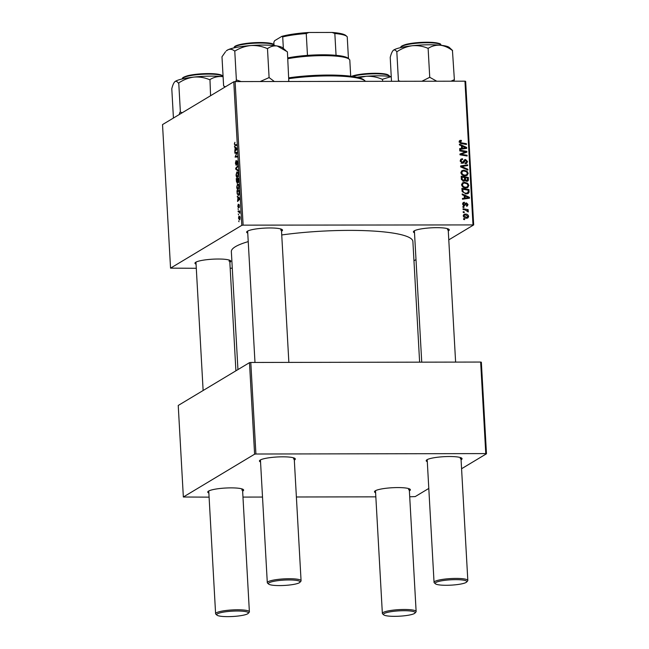 <?xml version="1.0" encoding="UTF-8"?>
<svg xmlns="http://www.w3.org/2000/svg" width="649" height="649" viewBox="0 0 649 649"><rect width="100%" height="100%" fill="white"/><g stroke="black" fill="none" stroke-linecap="round" stroke-linejoin="round"><path stroke-width="0.97" d="M196.071 264.175A17.969 3.034 -3.2 0 1 195.187 262.683A17.969 3.034 -3.2 0 1 195.755 262.245A17.969 3.034 -3.2 0 1 213.967 259.121A17.969 3.034 -3.2 0 1 230.541 260.703A17.969 3.034 -3.2 0 1 230.038 262.18A17.969 3.034 -3.2 0 1 229.843 262.293M247.756 233.121A17.969 3.034 -3.2 0 1 246.88 231.628A17.969 3.034 -3.2 0 1 247.447 231.19A17.969 3.034 -3.2 0 1 265.652 228.067A17.969 3.034 -3.2 0 1 282.234 229.649A17.969 3.034 -3.2 0 1 281.723 231.125A17.969 3.034 -3.2 0 1 281.528 231.239M414.508 232.821A17.969 3.034 -3.2 0 1 413.632 231.328A17.969 3.034 -3.2 0 1 414.192 230.89A17.969 3.034 -3.2 0 1 432.404 227.767A17.969 3.034 -3.2 0 1 448.978 229.348A17.969 3.034 -3.2 0 1 448.475 230.825A17.969 3.034 -3.2 0 1 448.281 230.939M237.948 369.581L231.352 251.609A90.909 15.357 -3.2 0 1 235.417 246.685A90.909 15.357 -3.2 0 1 248.234 241.615M281.739 234.954A90.909 15.357 -3.2 0 1 412.886 241.46L419.627 362.158M427.302 461.682A17.969 3.034 -3.2 0 1 426.425 460.182A17.969 3.034 -3.2 0 1 426.993 459.743A17.969 3.034 -3.2 0 1 445.198 456.62A17.969 3.034 -3.2 0 1 461.78 458.21A17.969 3.034 -3.2 0 1 461.269 459.687A17.969 3.034 -3.2 0 1 461.074 459.792M260.549 461.983A17.969 3.034 -3.2 0 1 259.673 460.482A17.969 3.034 -3.2 0 1 260.241 460.044A17.969 3.034 -3.2 0 1 278.445 456.92A17.969 3.034 -3.2 0 1 295.027 458.51A17.969 3.034 -3.2 0 1 294.516 459.987A17.969 3.034 -3.2 0 1 294.322 460.092M208.864 493.037A17.969 3.034 -3.2 0 1 207.988 491.536A17.969 3.034 -3.2 0 1 208.556 491.098A17.969 3.034 -3.2 0 1 226.761 487.975A17.969 3.034 -3.2 0 1 243.343 489.565A17.969 3.034 -3.2 0 1 242.831 491.042A17.969 3.034 -3.2 0 1 242.637 491.147M375.609 492.737A17.969 3.034 -3.2 0 1 374.733 491.236A17.969 3.034 -3.2 0 1 375.3 490.798A17.969 3.034 -3.2 0 1 393.505 487.675A17.969 3.034 -3.2 0 1 410.087 489.265A17.969 3.034 -3.2 0 1 409.576 490.741A17.969 3.034 -3.2 0 1 409.381 490.847M232.277 268.224L230.176 268.224M196.298 268.288L170.549 268.142L162.526 124.592L233.778 81.782L235.1 81.587L243.124 225.146L241.801 225.341L170.549 268.142M238.175 189.492C237.485 189.922 236.999 189.119 236.731 187.082L237.534 184.016L238.556 184.43L239.01 186.393L237.867 189.589M237.956 197.547L237.266 196.193L239.643 198.261L239.692 199.186L237.566 201.498L237.956 197.547L238.824 197.547M234.321 144.086L234.93 142.253L234.581 143.981L235.052 144.727L236.65 144.67L236.69 145.433L235.035 145.498L234.589 144.086M235.003 144.727L236.65 144.719L235.003 144.727M236.171 165.187L235.4 163.288L236.009 160.587L235.66 163.183L236.106 164.44L236.982 160.79L237.672 162.477L237.112 165.016L237.031 161.536L236.041 165.227M236.561 164.465L236.041 164.465L236.569 164.44M238.126 171.052L235.757 169.178L235.701 168.213L237.826 165.787L237.875 166.55L236.049 168.635L238.078 170.233L238.126 171.052M237.502 177.388C236.804 177.818 236.325 177.015 236.049 174.979L236.861 171.912L237.883 172.326L238.337 174.289L237.193 177.485M239.019 221.723L238.654 220.976L239.019 221.723M241.801 225.341L233.778 81.782M237.242 183.115L236.439 181.428L236.277 178.516L238.532 178.426L238.662 181.322L238.224 182.629L237.631 181.939L237.112 183.156M235.173 147.712L234.484 146.358L236.861 148.426L236.909 149.351L234.776 151.663L235.173 147.712L236.033 147.712M236.244 153.156L234.865 153.18L234.816 152.41L237.08 152.345L235.384 156.336L237.291 156.239L237.339 157.001L235.084 157.09L236.771 153.075L236.244 153.156M239.124 204.484L239.092 207.81L239.01 205.214L238.37 207.85L237.802 206.341L238.272 204.192L238.305 207.104L239.035 204.451M238.256 207.12L238.67 207.104L238.256 207.12M239.481 205.879L239.01 205.214M238.556 195.422L237.193 193.913L236.958 190.619L239.213 190.538L239.335 193.297L238.232 195.519M239.578 219.93L238.467 218.161L239.002 215.979L240.146 217.764L239.327 220.011M238.629 214.722L238.264 213.975L238.629 214.722M238.8 211.817L238.142 211.817L238.102 211.047L239.741 210.99L239.838 213.318L238.8 211.817L239.497 211.817L238.142 211.817M238.337 209.611L237.972 208.873L238.337 209.611M465.86 187.959C463.621 187.975 462.193 186.92 461.585 184.787L462.664 182.767L464.497 182.28L467.678 183.278L468.862 185.436L467.759 187.504L465.86 187.959M464.205 195.625L462.234 194.741L462.185 193.913L469.43 197.288L469.487 198.213L462.486 199.219L462.437 198.464L464.351 198.213L464.205 195.625M459.184 141.79L459.743 140.508L461.301 140.362L461.431 141.125L460.011 141.839L461.39 142.829L466.436 143.697L466.477 144.459L461.252 143.567L459.184 141.79M460.814 141.052L459.273 142.277M465.341 162.988L466.696 161.496L465.625 160.246L463.516 163.013L462.453 163.28L460.255 160.993L461.058 159.062L462.518 158.737L462.648 159.492L461.617 159.686L461.082 161.041L462.348 162.518L464.668 159.711L465.536 159.492L467.523 161.52L466.655 163.37L465.447 163.653L465.325 162.891L466.144 162.721L464.895 163.467M461.471 163.045L462.948 162.323M465.625 160.246L463.759 161.277L462.753 163.256M467.913 170.07L460.676 166.907L460.62 165.941L467.621 164.814L467.661 165.576L461.666 166.542L467.864 169.259L467.913 170.07M465.187 175.855C462.94 175.871 461.52 174.816 460.904 172.683L461.983 170.663L463.816 170.176L466.996 171.174L468.189 173.332L467.077 175.4L465.187 175.855M464.635 219.63L463.613 219.451L463.573 218.697L464.587 218.851L464.635 219.63M472.983 224.732L464.96 81.174L465.649 81.36L473.681 224.919L243.124 225.146M464.96 81.174L235.1 81.587M463.67 181.241L461.358 179.156L461.196 176.236L468.327 177.453L468.367 180.325L467.783 181.103L466.826 181.331L465.049 180.333L463.67 181.241M461.423 145.79L459.443 144.897L459.403 144.078L466.647 147.445L466.696 148.37L459.695 149.384L459.654 148.621L461.569 148.378L461.423 145.79M464.132 151.671L459.784 150.901L459.735 150.138L466.866 151.363L466.907 152.166L461.033 154.259L467.085 155.265L467.126 156.028L460.003 154.811L459.954 154.016L465.82 151.907L464.132 151.671M466.404 205.449L467.361 204.451L466.607 203.656L464.246 205.838L462.664 204.054L463.345 202.472L464.392 202.237L464.53 202.999L463.305 204.086L464.149 205.076L466.453 202.902L468.002 204.484L467.345 206.001L466.542 206.212L466.404 205.449L466.972 205.303L466.436 205.628M463.378 205.538L464.587 204.922M465.787 203.072L465.341 203.567M464.919 204.5L466.169 203.745L463.905 206.204M462.226 191.666L461.877 188.34L469 189.557L469.065 192.307L468.197 193.483L466.355 193.913L462.226 191.666M466.623 218.218C464.903 218.267 463.808 217.488 463.321 215.866L464.092 214.348L465.268 214.065C467.053 213.983 468.189 214.787 468.667 216.45L467.913 217.918L466.623 218.218M464.238 212.629L463.224 212.458L463.183 211.704L464.197 211.858L464.238 212.629M465.13 209.919L463.061 209.538L463.013 208.775L468.197 209.659L468.245 210.422L467.166 210.235L468.237 211.972L465.13 209.919M463.954 207.526L462.94 207.347L462.891 206.593L463.913 206.747L463.954 207.526M473.681 224.919L448.775 239.879M416.001 259.576L413.965 260.801M428.794 488.437L415.222 496.59L409.714 496.785M375.844 496.85L296.39 496.988M262.512 497.053L242.969 497.085M209.092 497.142L183.351 497.004L254.603 454.195L249.484 362.653L178.232 405.463L183.351 497.004M480.658 362.053L481.355 362.239L486.474 453.781L485.776 453.594L480.658 362.053L250.798 362.466L255.917 454.008L254.603 454.195M485.776 453.594L255.917 454.008M486.474 453.781L461.577 468.74M249.484 362.653L250.798 362.466M460.198 458.648A16.915 2.856 176.8 0 0 460.96 457.748L467.824 580.482A16.915 2.856 -3.2 0 1 467.596 580.985L466.615 582.056A15.86 2.677 176.8 0 0 454.625 579.662A15.86 2.677 176.8 0 0 435.868 582.494A15.86 2.677 176.8 0 0 435.422 583.8A15.86 2.677 176.8 0 0 450.049 585.195A15.86 2.677 176.8 0 0 466.112 582.437A15.86 2.677 176.8 0 0 466.615 582.056M241.761 490.003A16.915 2.856 176.8 0 0 242.523 489.103L249.386 611.837A16.915 2.856 -3.2 0 1 249.159 612.34L248.178 613.41A15.86 2.677 176.8 0 0 236.187 611.017A15.86 2.677 176.8 0 0 217.431 613.849A15.86 2.677 176.8 0 0 216.985 615.155A15.86 2.677 176.8 0 0 231.612 616.55A15.86 2.677 176.8 0 0 247.675 613.792A15.86 2.677 176.8 0 0 248.178 613.41M408.513 489.703A16.915 2.856 176.8 0 0 409.268 488.802L416.131 611.536A16.915 2.856 -3.2 0 1 415.912 612.039L414.93 613.11A15.86 2.677 176.8 0 0 402.94 610.717A15.86 2.677 176.8 0 0 384.184 613.548A15.86 2.677 176.8 0 0 383.729 614.854A15.86 2.677 176.8 0 0 398.364 616.25A15.86 2.677 176.8 0 0 414.427 613.492A15.86 2.677 176.8 0 0 414.93 613.11M293.453 458.948A16.915 2.856 176.8 0 0 294.208 458.048L301.071 580.782A16.915 2.856 -3.2 0 1 300.852 581.285L299.87 582.356A15.86 2.677 176.8 0 0 287.88 579.963A15.86 2.677 176.8 0 0 269.124 582.794A15.86 2.677 176.8 0 0 268.67 584.1A15.86 2.677 176.8 0 0 283.305 585.495A15.86 2.677 176.8 0 0 299.367 582.737A15.86 2.677 176.8 0 0 299.87 582.356M280.66 230.087A16.915 2.856 176.8 0 0 281.415 229.186L288.862 362.393M447.404 229.787A16.915 2.856 176.8 0 0 448.167 228.886L455.614 362.093M228.967 261.141A16.915 2.856 176.8 0 0 229.73 260.241L235.912 370.806M463.613 219.443L464.587 218.851M461.252 177.209L461.804 177.307M464.489 177.761L465.049 177.858M467.337 178.045L468.327 177.453M467.175 180.065L467.118 181.079L468.367 180.325M463.735 181.241L465.049 180.333M462.932 181.128L464.213 180.357L463.654 180.487L464.57 179.165L464.481 177.558L462.072 177.145L462.234 179.311L463.654 180.487L462.729 181.039M464.132 179.684L464.489 180.909M465.844 181.128L467.604 179.375L467.531 178.077L465.309 177.696L465.739 180.162L467.264 180.454L466.014 181.201M464.514 178.183L465.309 177.696M465.155 180.511L465.739 180.162M461.277 177.623L462.072 177.145M461.48 179.757L462.234 179.311M461.455 171.085L463.816 170.176M462.567 170.93L463.345 170.971M466.274 171.604L466.996 171.174M467.296 173.867L468.189 173.332M466.931 174.476L466.38 175.701M464.481 175.806L466.558 174.776L467.361 173.307L466.485 171.766L463.824 170.938L462.559 171.247L461.739 172.739C462.299 174.354 463.459 175.141 465.219 175.092L466.558 174.776M462.559 171.247L460.912 172.326M464.124 175.749L465.219 175.092M460.985 173.186L461.739 172.739M460.652 166.485L466.363 165.56L467.621 164.814M460.895 167.004L461.666 166.542M467.102 169.722L467.864 169.259M460.555 159.549L462.518 158.737M460.255 160.514L461.617 159.686M460.319 161.504L461.082 161.041M461.098 163.272L461.699 163.077M464.116 160.246L465.536 159.492M464.286 160.238L465.122 160.4M466.639 162.055L467.523 161.52M466.274 162.631L465.941 163.629M464.376 160.993L463.759 161.277M459.281 141.052L460.652 140.298M459.403 141.052L461.301 140.362M465.455 144.281L466.436 143.697M465.309 148.159L466.647 147.445M459.687 149.205L461.569 148.378M461.115 148.645L464.643 148.556L465.893 147.81L462.266 146.203L462.38 148.264L465.893 147.81M461.471 146.682L462.266 146.203M461.131 149.019L462.38 148.264M465.495 152.093L466.866 151.363M465.617 152.117L465.641 152.645M460.092 154.827L461.033 154.259M461.893 155.135L462.907 154.527M466.096 155.857L467.085 155.265M459.971 154.275L463.93 152.491M462.68 153.245L465.82 151.907M462.851 202.999L464.295 202.237M463.045 202.991L464.392 202.237M463.143 202.991L463.232 203.47M462.713 204.443L463.305 204.086M465.292 203.656L465.99 203.859M467.296 204.906L468.002 204.484M466.753 205.433L466.59 206.204M464.522 205.108L466.152 203.754M468.099 197.994L469.43 197.288M462.469 199.048L464.351 198.213M463.897 198.489L467.434 198.399L468.683 197.645L465.057 196.039L465.171 198.107L468.683 197.645M464.254 196.517L465.057 196.039M463.921 198.854L465.171 198.107M461.926 189.313L462.486 189.411M468.018 190.149L469 189.557M467.848 192.128L467.815 193.053L469.065 192.307M467.815 193.053L467.467 193.783M465.649 193.873L468.205 192.242L468.213 190.181L462.753 189.248L462.802 190.222C463.094 192.226 464.278 193.207 466.355 193.159L467.686 192.867M461.95 189.727L462.753 189.248M465.26 193.816L466.355 193.159M462.007 190.701L462.802 190.222M462.137 183.188L464.497 182.28M463.248 183.034L464.019 183.075M466.956 183.708L467.678 183.278M467.97 185.971L468.862 185.436M467.604 186.579L467.053 187.804M465.155 187.91L467.239 186.88L468.034 185.411L467.166 183.87L464.506 183.042L463.24 183.351L462.413 184.843C462.98 186.466 464.14 187.245 465.893 187.196L467.239 186.88M463.24 183.351L461.585 184.43M464.798 187.853L465.893 187.196M461.666 185.29L462.413 184.843M463.573 214.843L465.268 214.065M464.019 214.811L464.83 214.876M467.913 216.904L468.667 216.45M467.426 217.334L467.183 218.178M465.877 218.161L468.026 216.417L465.39 214.819L464.424 215.03L463.962 215.874L466.582 217.464L467.564 217.245M465.536 218.096L466.582 217.464M463.378 216.222L463.962 215.874M463.224 212.442L464.197 211.858M467.223 210.244L468.197 209.659M467.799 211.817L468.391 211.46M462.94 207.339L463.913 206.747M238.581 179.205L236.585 179.27L236.439 181.428M238.54 178.507L236.277 178.516M238.589 181.939L237.631 181.939M238.654 180.503L238.313 179.205M238.078 181.898L238.597 181.898L238.167 181.874L238.386 180.503M237.842 181.639L237.615 179.229M237.704 180.844L237.347 179.238M236.715 181.428L237.583 182.377L237.437 180.844M238.151 173.023L236.893 172.675L236.309 174.881L237.485 176.617L238.078 174.419L237.745 173.023L236.893 172.675M238.061 176.617L237.218 176.698L238.029 176.698M236.771 169.178L235.757 169.178M236.455 168.213L235.701 168.213M237.55 164.27L237.047 164.27M237.55 164.246L237.096 164.246M235.425 147.177L234.524 147.177M235.482 150.901L234.735 150.901M236.033 150.292L235.319 150.292M236.155 148.589L235.449 147.972L235.571 150.033L236.642 148.921L236.155 148.589L236.869 148.589M236.341 147.972L235.449 147.972M236.277 150.033L235.571 150.033M237.08 152.41L234.816 152.41M237.299 156.336L235.384 156.336M237.299 156.263L235.968 156.263M236.666 154.016L236.212 154.016M239.432 207.072L239.019 207.072M238.207 197.012L237.315 197.012M238.264 200.736L237.518 200.736M238.824 200.135L238.102 200.135M238.946 198.424L238.24 197.807L238.353 199.876L239.424 198.764L238.946 198.424L239.651 198.424M239.124 197.807L238.24 197.807M239.059 199.876L238.353 199.876M239.213 190.611L236.958 190.619M238.994 191.309L237.266 191.374L237.315 192.347C237.485 194.319 237.891 195.089 238.532 194.659L239.254 191.309M239.116 194.651L238.24 194.749L239.075 194.749M238.824 185.127L237.566 184.778L236.99 186.985L238.159 188.721L238.751 186.523L238.426 185.127L237.566 184.778M238.735 188.721L237.891 188.802L238.702 188.802M239.943 217.853L239.067 216.717L238.662 218.048L239.538 219.175L240.154 217.853M239.968 216.652L239.067 216.717M240.033 219.167L239.343 219.232L240.016 219.232M239.741 211.047L238.102 211.047M435.422 583.8L434.327 582.843A16.915 2.856 -3.2 0 1 434.051 582.372A16.915 2.856 -3.2 0 1 434.806 581.455A16.915 2.856 -3.2 0 1 453.383 578.462A16.915 2.856 -3.2 0 1 467.824 580.482M268.67 584.1L267.575 583.143A16.915 2.856 -3.2 0 1 267.299 582.672A16.915 2.856 -3.2 0 1 268.053 581.755A16.915 2.856 -3.2 0 1 286.639 578.762A16.915 2.856 -3.2 0 1 301.071 580.782M383.729 614.854L382.634 613.897A16.915 2.856 -3.2 0 1 382.358 613.427A16.915 2.856 -3.2 0 1 383.113 612.51A16.915 2.856 -3.2 0 1 401.699 609.516A16.915 2.856 -3.2 0 1 416.131 611.536M216.985 615.155L215.89 614.197A16.915 2.856 -3.2 0 1 215.606 613.727A16.915 2.856 -3.2 0 1 216.368 612.81A16.915 2.856 -3.2 0 1 234.946 609.817A16.915 2.856 -3.2 0 1 249.386 611.837M452.604 50.541L449.303 47.45A28.597 4.827 176.8 0 0 440.192 45.203A28.597 4.827 -3.2 0 0 412.229 45.746A28.597 4.827 176.8 0 0 399.881 47.791A28.597 4.827 176.8 0 0 393.245 50.387C394.397 49.543 395.557 49.981 396.734 51.701L397.188 51.596C401.812 48.456 406.826 46.509 412.229 45.746C417.591 45.308 422.759 46.128 427.732 48.221L428.405 48.204C432.039 45.957 435.974 44.951 440.192 45.203C444.451 45.771 448.532 47.547 452.45 50.525L454.373 79.681L450.958 81.206M436.793 81.23L429.735 77.304L421.899 81.255M429.735 77.304L428.113 48.18M400.36 81.295L398.437 80.76L396.815 51.636M398.437 80.76L398.235 81.295M391.485 81.312L390.227 57.396C391.096 53.899 392.101 51.563 393.245 50.387A28.597 4.827 176.8 0 0 393.034 50.598A28.597 4.827 176.8 0 0 393.01 50.622L393.245 50.387M453.894 81.198L454.373 79.681M398.819 80.719A32.823 5.541 176.8 0 0 398.364 80.833M430.036 77.336A32.823 5.541 176.8 0 0 429.362 77.345M288.627 81.498L288.886 81.028A32.823 5.541 176.8 0 0 288.846 80.971A32.823 5.541 176.8 0 0 288.797 80.922L287.88 81.498M286.12 50.849L282.55 47.75A28.597 4.827 176.8 0 0 277.204 45.99A28.597 4.827 176.8 0 0 250.879 45.544A28.597 4.827 -3.2 0 0 228.14 49.705A28.597 4.827 176.8 0 0 226.29 50.898L228.14 49.705C230.33 48.862 232.488 49.292 234.605 51.011L235.149 50.914C240.025 47.921 245.265 46.128 250.879 45.544C256.525 45.276 261.928 46.266 267.08 48.497L267.704 48.505C270.601 46.412 273.764 45.576 277.204 45.99L287.41 51.831L288.797 80.922M225.349 86.844L223.613 85.911L221.982 56.788L225.536 51.709M241.16 81.579L236.78 80.046L235.409 81.587M236.382 80.07L234.76 50.947M223.613 85.911L225.049 87.023M274.373 81.523L269.1 77.596L267.469 48.464M269.1 77.596L260.152 81.547M236.78 80.046A32.823 5.541 176.8 0 0 236.236 80.143M269.335 77.637A32.823 5.541 176.8 0 0 268.702 77.62M382.642 81.328L382.529 79.219L391.217 76.614M358.889 77.71L365.939 76.298C371.585 76.03 376.98 77.02 382.139 79.251L382.529 79.219M391.217 76.582A28.597 4.827 176.8 0 0 365.939 76.298A28.597 4.827 176.8 0 0 356.966 77.239M182.223 112.756L180.381 112.074A32.823 5.541 176.8 0 0 180.146 112.131A32.823 5.541 176.8 0 0 179.927 112.188L179.238 114.548M210.576 95.719L209.968 79.559C213.602 77.312 217.537 76.306 221.755 76.558L223.102 76.744M180.381 112.074L178.751 82.95C183.375 79.811 188.388 77.864 193.791 77.101C199.154 76.663 204.321 77.482 209.294 79.576L209.676 79.535M173.421 117.883L171.79 88.751C172.658 85.254 173.664 82.918 174.808 81.742C175.96 80.898 177.12 81.336 178.297 83.056L178.378 82.991M223.102 76.704A28.597 4.827 176.8 0 0 221.755 76.558A28.597 4.827 176.8 0 0 193.791 77.101A28.597 4.827 176.8 0 0 174.808 81.742M288.862 77.823A51.798 8.745 -3.2 0 1 363.911 79.908L365.006 80.857A52.853 8.924 176.8 0 0 288.91 78.659M365.484 81.352A52.853 8.924 176.8 0 0 365.006 80.857M350.703 76.201L349.819 60.284A38.056 6.425 176.8 0 0 349.194 59.213A38.056 6.425 176.8 0 0 323.072 55.644A38.056 6.425 176.8 0 0 287.799 58.726M287.75 57.915A37.001 6.247 -3.2 0 1 307.472 55.384A37.001 6.247 -3.2 0 1 322.699 54.792A37.001 6.247 -3.2 0 1 336.06 55.327A37.001 6.247 -3.2 0 1 348.099 58.264L349.194 59.213M273.992 44.708L273.854 42.242L274.632 40.692L281.812 36.376A35.938 6.068 -3.2 0 1 308.9 32.491L332.069 32.45A35.938 6.068 -3.2 0 1 345.779 35.468L346.874 36.417A37.001 6.247 176.8 0 0 334.835 33.488L332.069 32.45M283.353 48.448L282.713 36.912L281.812 36.376M336.06 55.327L334.835 33.488M308.9 32.491L306.247 33.537A37.001 6.247 176.8 0 0 282.713 36.912M307.472 55.384L306.247 33.537M348.448 58.564L347.231 36.798A37.001 6.247 176.8 0 0 346.874 36.417M467.613 179.805L468.424 179.319M464.579 179.416L465.382 178.929M461.358 179.043L462.153 178.564M462.339 167.629L463.135 167.158M463.102 162.583L464.351 161.836M460.482 143.372L461.39 142.829M462.891 148.751L464.149 148.004M465.682 198.594L466.931 197.84M468.27 191.877L469.105 191.374M236.82 149.44L236.106 149.44M239.611 199.284L238.889 199.284M400.96 47.434C400.214 46.655 402.007 45.608 406.355 44.294C414.524 42.542 423.343 41.917 432.826 42.42C442.61 43.572 440.249 44.359 441.069 45.195A20.087 3.391 176.8 0 0 428.056 42.745A20.087 3.391 176.8 0 0 406.031 44.87A20.087 3.391 176.8 0 0 400.96 47.434L400.968 47.539M406.469 44.286A19.454 3.286 -3.2 0 1 427.074 42.234A19.454 3.286 -3.2 0 1 440.33 44.343M274.162 45.105A20.087 3.391 176.8 0 0 252.915 43.296A20.087 3.391 176.8 0 0 234.216 47.734C234.192 47.053 233.21 45.105 248.9 43.102C260.5 41.885 273.188 42.68 274.032 44.765L274.324 45.487A20.087 3.391 176.8 0 0 274.162 45.105M234.857 46.809A19.454 3.286 -3.2 0 1 253.686 42.729A19.454 3.286 -3.2 0 1 273.497 44.53M351.563 76.314L363.959 73.856L376.485 73.288L386.601 74.27L389.092 75.519L389.384 76.249A20.087 3.391 176.8 0 0 389.222 75.86A20.087 3.391 176.8 0 0 373.775 73.816A20.087 3.391 176.8 0 0 352.472 76.444M351.653 76.322A19.454 3.286 -3.2 0 1 372.25 73.329A19.454 3.286 -3.2 0 1 388.556 75.284M187.593 76.225A20.087 3.391 176.8 0 0 182.523 78.789C181.777 78.002 183.57 76.963 187.918 75.649C194.96 74.091 202.95 73.418 211.89 73.637C222.356 74.213 222.68 75.763 222.631 76.541A20.087 3.391 176.8 0 0 209.619 74.1A20.087 3.391 176.8 0 0 187.593 76.225M188.032 75.641A19.454 3.286 -3.2 0 1 208.637 73.588A19.454 3.286 -3.2 0 1 221.885 75.698M462.842 162.396L461.593 163.142M465.203 160.352L463.954 161.098M460.328 141.174L459.078 141.92M463.735 203.169L462.477 203.924M464.489 204.987L463.24 205.741M464.424 215.03L463.167 215.784M237.193 172.577L238.005 172.569M237.867 184.681L238.678 184.681M414.387 230.776L421.736 362.158M427.188 459.638L434.051 582.372M267.299 582.672L260.436 459.938M254.984 362.458L247.642 231.076M382.358 613.427L375.495 490.693M195.949 262.131L203.129 390.503M208.751 490.993L215.606 613.727"/></g></svg>

